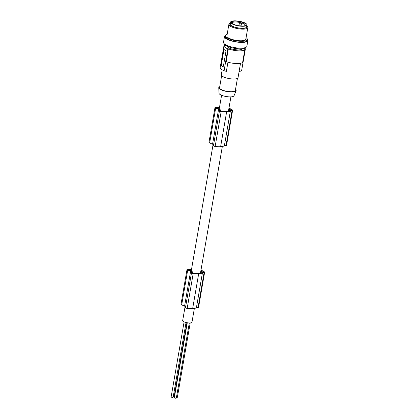 <?xml version="1.0" encoding="UTF-8"?>
<svg xmlns="http://www.w3.org/2000/svg" width="419" height="419" viewBox="0 0 419 419"><rect width="100%" height="100%" fill="white"/><g stroke="black" fill="none" stroke-linecap="round" stroke-linejoin="round"><path stroke-width="0.63" d="M228.591 110.249L229.172 110.668A9.737 2.755 -170.2 0 1 228.858 110.93A8.768 2.483 -170.2 0 1 226.49 111.506A11.685 3.31 -170.2 0 1 225.883 111.554A11.685 3.31 -170.2 0 1 223.374 111.58A6.07 1.718 -170.2 0 1 222.306 111.569A1.283 0.361 -170.2 0 1 221.452 111.444A1.283 0.361 -170.2 0 1 220.577 110.935A1.283 0.361 -170.2 0 1 220.577 110.925L220.577 110.946M228.921 108.343L229.177 108.406A6.725 1.906 -170.2 0 1 229.492 108.495A5.782 1.639 -170.2 0 1 232.566 110.537L226.553 145.346A5.782 1.639 -170.2 0 1 226.464 145.55A6.725 1.906 -170.2 0 1 226.433 145.587L224.395 145.676A10.25 2.902 -170.2 0 1 220.729 146.681A10.25 2.902 -170.2 0 1 220.619 146.692A10.512 2.975 -170.2 0 1 220.598 146.692A10.512 2.975 -170.2 0 1 215.151 146.43A1.603 0.456 -170.2 0 1 214.544 146.315A1.603 0.456 -170.2 0 1 213.449 145.681A1.603 0.456 -170.2 0 1 213.449 145.671L219.462 110.878A1.603 0.456 -170.2 0 1 219.462 110.862L219.687 109.93L218.603 109.144L215.675 108.107A1.603 0.456 -170.2 0 1 214.973 107.594A1.603 0.456 -170.2 0 1 215.193 107.416A7.647 2.163 -170.2 0 1 219.472 107.107A7.647 2.163 -170.2 0 1 219.546 107.112M232.566 110.537A5.782 1.639 -170.2 0 1 232.477 110.742A6.725 1.906 -170.2 0 1 232.445 110.778L230.408 110.862A10.25 2.902 -170.2 0 1 226.742 111.873A10.25 2.902 -170.2 0 1 226.632 111.878A10.512 2.975 -170.2 0 1 226.611 111.883A10.512 2.975 -170.2 0 1 221.164 111.622A1.603 0.456 -170.2 0 1 220.556 111.506A1.603 0.456 -170.2 0 1 219.462 110.873L213.449 145.681M216.398 107.982L216.497 107.405A6.536 1.849 -170.2 0 1 217.671 107.411L217.503 108.369M200.947 270.286L201.204 270.349A6.725 1.906 -170.2 0 1 201.518 270.438A5.782 1.639 -170.2 0 1 204.592 272.481A5.782 1.639 -170.2 0 1 204.503 272.685A6.725 1.906 -170.2 0 1 204.472 272.722L202.44 272.806A10.25 2.902 -170.2 0 1 198.768 273.817A10.25 2.902 -170.2 0 1 198.658 273.822A10.512 2.975 -170.2 0 1 198.637 273.827A10.512 2.975 -170.2 0 1 193.19 273.565A1.603 0.456 -170.2 0 1 192.583 273.45A1.603 0.456 -170.2 0 1 191.488 272.816A1.603 0.456 -170.2 0 1 191.493 272.806L191.719 271.873L190.629 271.088L187.702 270.051A1.603 0.456 -170.2 0 1 187.005 269.537A1.603 0.456 -170.2 0 1 187.22 269.359A7.647 2.163 -170.2 0 1 191.499 269.056A7.647 2.163 -170.2 0 1 191.572 269.056M213.617 144.702L209.662 142.916A1.603 0.456 -170.2 0 1 208.961 142.402L214.973 107.594M185.648 306.645L181.689 304.864A1.603 0.456 -170.2 0 1 180.992 304.346L187.005 269.537M184.617 305.896L190.629 271.088M188.424 269.925L188.524 269.349A1.283 0.361 9.8 0 0 187.958 269.548A1.283 0.361 9.8 0 0 188.524 269.962L191.342 270.952A4.724 1.336 9.8 0 0 191.802 271.433A4.724 1.336 9.8 0 0 192.84 271.989L192.609 272.869A1.283 0.361 -170.2 0 1 192.609 272.869L192.604 272.889M232.477 110.742L226.464 145.55M230.408 110.862L224.395 145.676M220.635 111.072L220.813 110.045L220.577 110.925M200.617 272.193L201.199 272.612A9.737 2.755 -170.2 0 1 200.884 272.874A8.768 2.483 -170.2 0 1 198.517 273.455A11.685 3.31 -170.2 0 1 197.915 273.497A11.685 3.31 -170.2 0 1 195.401 273.523A6.07 1.718 -170.2 0 1 194.332 273.513A1.283 0.361 -170.2 0 1 193.478 273.387A1.283 0.361 -170.2 0 1 192.604 272.879M216.497 107.405A1.283 0.361 9.8 0 0 215.932 107.604A1.283 0.361 9.8 0 0 216.497 108.018L219.315 109.008A4.724 1.336 9.8 0 0 219.776 109.49A4.724 1.336 9.8 0 0 220.813 110.045M232.445 110.778L226.433 145.587M188.524 269.349A6.536 1.849 -170.2 0 1 189.697 269.354L189.529 270.318M217.671 107.411A11.685 3.31 -170.2 0 1 219.488 107.437M228.701 109.621L229.691 110.338L231.597 110.443A5.934 1.681 -170.2 0 0 231.623 110.354A5.934 1.681 -170.2 0 0 231.628 110.239L231.592 110.454M228.863 108.662L229.24 108.731A5.934 1.681 -170.2 0 1 229.848 108.945A4.274 1.21 -170.2 0 1 231.628 110.239M192.661 273.015L192.84 271.989M226.632 111.878L220.619 146.692M212.59 143.953L218.603 109.144M229.848 108.945L229.617 110.286M204.592 272.481L198.58 307.289A5.782 1.639 -170.2 0 1 198.491 307.499A6.725 1.906 -170.2 0 1 198.459 307.53L196.427 307.619A10.25 2.902 -170.2 0 1 192.756 308.63A10.25 2.902 -170.2 0 1 192.646 308.635A10.512 2.975 -170.2 0 1 192.625 308.635A10.512 2.975 -170.2 0 1 187.178 308.374A1.603 0.456 -170.2 0 1 186.57 308.258A1.603 0.456 -170.2 0 1 185.476 307.625A1.603 0.456 -170.2 0 1 185.481 307.614L191.488 272.821L185.476 307.625M190.205 322.939L177.363 397.285A1.016 0.288 -170.2 0 1 176.446 397.416M185.14 306.279L182.668 320.614A4.724 1.336 9.8 0 0 183.176 321.378A4.724 1.336 9.8 0 0 188.304 322.897A4.724 1.336 9.8 0 0 191.975 322.221L194.358 308.442M204.503 272.685L198.491 307.499M202.44 272.806L196.427 307.619M200.895 270.606L201.272 270.679A5.934 1.681 -170.2 0 1 201.874 270.889A4.274 1.21 -170.2 0 1 203.655 272.182A5.934 1.681 -170.2 0 1 203.65 272.298A5.934 1.681 -170.2 0 1 203.624 272.387L201.717 272.287L200.727 271.564M201.874 270.889L201.644 272.23M198.658 273.822L192.646 308.635M204.472 272.722L198.459 307.53M189.697 269.354A11.685 3.31 -170.2 0 1 191.514 269.38M186.052 322.52L173.141 397.243A1.016 0.288 -170.2 0 1 172.356 397.39A1.016 0.288 -170.2 0 1 171.251 397.065A1.016 0.288 -170.2 0 1 171.141 396.898L184.098 321.886M186.916 322.703L174.173 396.479A1.016 0.288 -170.2 0 1 173.251 396.61M189.304 322.96L176.336 398.05A1.016 0.288 -170.2 0 1 175.545 398.197A1.016 0.288 -170.2 0 1 174.44 397.867A1.016 0.288 -170.2 0 1 174.33 397.704L187.272 322.766M219.739 86.707A8.809 2.493 9.8 0 0 218.76 87.754L219.022 93.233A7.615 2.158 9.8 0 0 229.963 96.883A7.615 2.158 9.8 0 0 234.001 95.82L236.086 90.745A8.809 2.493 9.8 0 0 235.52 89.436M218.76 87.754A8.809 2.493 9.8 0 0 231.419 91.976A8.809 2.493 9.8 0 0 236.086 90.745M237.426 78.379L235.342 90.457A8.008 2.268 -170.2 0 1 231.058 91.714A8.008 2.268 -170.2 0 1 219.561 87.733L221.646 75.656M239.108 71.492L238.039 77.677A8.49 2.404 -170.2 0 1 231.44 78.892A8.49 2.404 -170.2 0 1 222.222 76.164A8.49 2.404 -170.2 0 1 221.311 74.786L222.164 69.842M240.516 63.316L239.102 71.492L241.58 70.905L245.366 48.997A10.889 3.085 -170.2 0 0 244.932 48.206M227.952 62.164L226.365 71.371L224.097 70.743A10.889 3.085 9.8 0 1 221.295 69.297A10.889 3.085 9.8 0 1 220.127 67.862L223.914 45.954L224.38 45.959A10.407 2.949 9.8 0 1 224.385 45.702A10.407 2.949 9.8 0 1 224.961 44.938M227.292 46.279A7.448 2.111 9.8 0 0 237.992 49.908A7.448 2.111 9.8 0 0 241.962 48.808M245.366 48.997L244.9 48.992A10.407 2.949 -170.2 0 1 244.895 49.248A10.407 2.949 -170.2 0 1 238.93 50.867A10.407 2.949 -170.2 0 1 228.345 48.834L227.878 48.834A10.889 3.085 -170.2 0 1 225.082 47.384A10.889 3.085 -170.2 0 1 223.914 45.954M246.032 47.289A11.208 3.174 -170.2 0 1 237.054 48.688A11.208 3.174 -170.2 0 1 225.192 45.111A11.208 3.174 -170.2 0 1 223.971 43.476M225.343 35.552A11.852 3.357 9.8 0 0 224.505 36.526L223.51 42.277A11.852 3.357 9.8 0 0 240.527 48.169A11.852 3.357 9.8 0 0 246.864 46.315L247.859 40.564A11.852 3.357 9.8 0 0 247.399 39.36M224.505 36.526A11.852 3.357 9.8 0 0 241.517 42.419A11.852 3.357 9.8 0 0 247.859 40.564M246.084 37.663A11.208 3.174 -170.2 0 1 246.178 37.726A11.208 3.174 -170.2 0 1 247.388 39.543L247.231 40.454A11.208 3.174 -170.2 0 1 246.922 41.015A11.208 3.174 -170.2 0 1 237.463 41.942A11.208 3.174 -170.2 0 1 226.344 38.454A11.208 3.174 -170.2 0 1 225.134 36.636L225.291 35.73A11.208 3.174 -170.2 0 1 227.15 34.389M247.388 39.543A11.208 3.174 -170.2 0 1 238.673 41.151A11.208 3.174 -170.2 0 1 226.496 37.548A11.208 3.174 -170.2 0 1 225.291 35.73M228.879 24.375L226.873 36.003A9.611 2.724 9.8 0 0 227.905 37.558A9.611 2.724 9.8 0 0 238.338 40.648A9.611 2.724 9.8 0 0 245.806 39.271L247.818 27.644A9.611 2.724 -170.2 0 1 240.349 29.021A9.611 2.724 -170.2 0 1 229.911 25.931A9.611 2.724 -170.2 0 1 229.732 25.795A9.611 2.724 -170.2 0 1 229.078 25.119A9.611 2.724 -170.2 0 1 228.879 24.375A9.611 2.724 -170.2 0 1 230.371 23.255M246.786 26.088A9.611 2.724 -170.2 0 1 247.613 26.9A9.611 2.724 -170.2 0 1 247.818 27.644M246.765 26.219A8.726 2.472 -170.2 0 1 246.849 26.334A8.726 2.472 -170.2 0 1 240.244 28.267A8.726 2.472 -170.2 0 1 230.015 24.721A8.726 2.472 -170.2 0 1 230.35 23.38M230.565 22.144L230.225 24.113A8.328 2.357 9.8 0 0 231.12 25.459A8.328 2.357 9.8 0 0 240.166 28.141A8.328 2.357 9.8 0 0 246.639 26.947L246.974 24.978A8.328 2.357 9.8 0 0 246.079 23.632A8.328 2.357 9.8 0 0 237.039 20.95A8.328 2.357 9.8 0 0 230.565 22.144A8.328 2.357 9.8 0 0 231.461 23.495A8.328 2.357 9.8 0 0 240.501 26.172A8.328 2.357 9.8 0 0 246.974 24.978M242.124 25.994A7.448 2.111 9.8 0 0 245.675 25.386A7.448 2.111 9.8 0 0 243.633 22.731A7.448 2.111 9.8 0 0 235.42 21.128A7.448 2.111 9.8 0 0 231.655 22.961A7.448 2.111 9.8 0 0 242.124 25.994M245.215 25.611A6.767 1.917 9.8 0 0 245.325 25.36A6.767 1.917 9.8 0 0 244.596 24.26A6.767 1.917 9.8 0 0 241.585 22.925A6.767 1.917 9.8 0 0 239.783 22.469A6.767 1.917 9.8 0 0 235.614 21.998A6.767 1.917 9.8 0 0 231.995 23.061A6.767 1.917 9.8 0 0 232.011 23.328M238.919 25.721L239.432 22.762A0.958 0.272 9.8 0 1 239.474 22.699L239.783 22.469M239.432 22.762A0.958 0.272 9.8 0 0 239.537 22.919A0.958 0.272 9.8 0 0 240.454 23.213A0.958 0.272 9.8 0 0 241.281 23.155L241.585 22.925L241.056 25.957M244.895 49.248L242.701 61.96A10.407 2.949 -170.2 0 1 236.735 63.583A10.407 2.949 -170.2 0 1 226.145 61.551L228.345 48.834M227.878 48.834L224.097 70.743M237.233 25.407L235.797 25.046M223.966 49.384A10.889 3.085 -170.2 0 0 224.636 49.961A10.889 3.085 -170.2 0 0 225.553 50.537L225.925 51.553L223.39 66.233L222.756 66.731A10.889 3.085 -170.2 0 1 221.84 66.155A10.889 3.085 -170.2 0 1 221.169 65.579L223.641 49.777M224.065 49.484A0.801 0.382 -89.5 0 0 223.935 49.782A0.801 0.382 -89.5 0 0 223.914 49.882L223.62 49.882M223.144 66.694L221.609 65.584A0.801 0.382 -89.5 0 1 221.379 64.563L223.914 49.882M221.164 111.622L215.151 146.43M187.702 270.051L181.689 304.864M232.026 110.878L226.014 145.692M229.24 108.731L229.046 109.872M215.675 108.107L209.662 142.916M204.053 272.821L198.04 307.635M201.272 270.679L201.073 271.816M193.19 273.565L187.178 308.374M241.281 23.155L240.799 25.936M221.379 64.563L221.085 64.563M221.609 65.584L221.169 65.579M191.253 270.92L213.114 144.335M219.221 108.977L221.593 95.254M200.471 273.062L222.332 146.498M228.439 111.119L230.906 96.862"/></g></svg>
